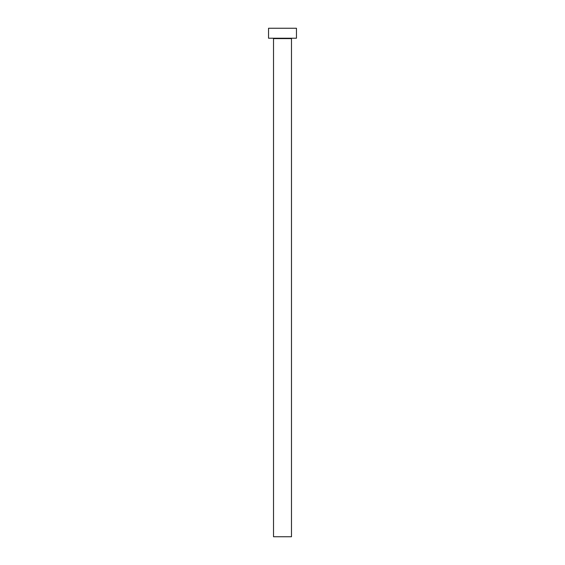 <?xml version="1.0" encoding="UTF-8"?>
<svg xmlns="http://www.w3.org/2000/svg" width="565" height="565" viewBox="0 0 565 565"><rect width="100%" height="100%" fill="white"/><g stroke="black" fill="none" stroke-linecap="round" stroke-linejoin="round"><path stroke-width="0.85" d="M291.476 38.618L273.524 38.618L273.524 536.75L291.476 536.75L291.476 38.618A0.396 0.396 0 0 1 291.872 38.222M273.524 38.618A0.396 0.396 0 0 0 273.128 38.222M296.456 38.222L268.545 38.222L268.545 28.25L296.456 28.25L296.456 38.222"/></g></svg>
